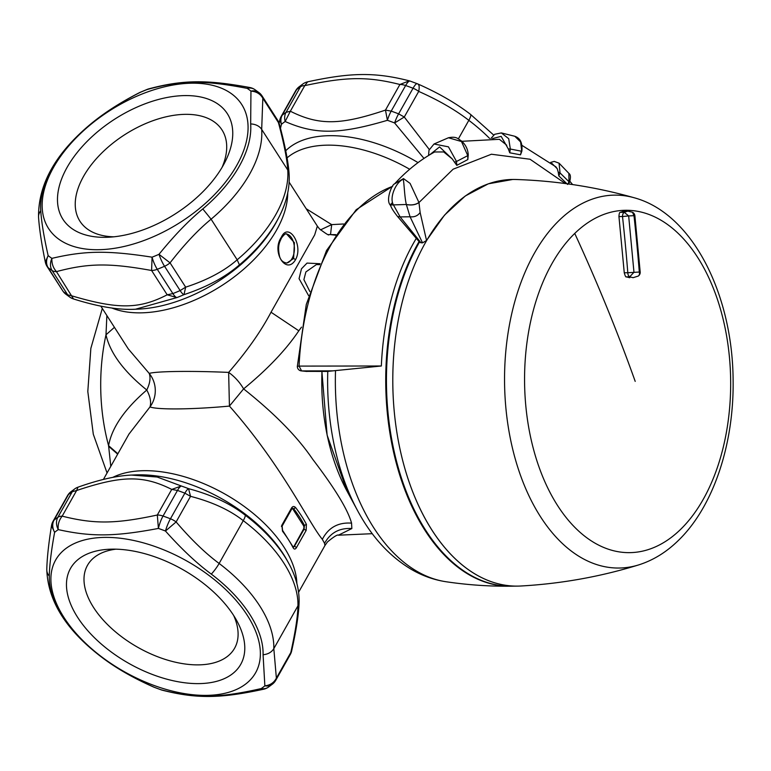 <?xml version="1.0" encoding="UTF-8"?>
<svg xmlns="http://www.w3.org/2000/svg" width="771" height="771" viewBox="0 0 771 771"><rect width="100%" height="100%" fill="white"/><g stroke="black" fill="none" stroke-linecap="round" stroke-linejoin="round"><path stroke-width="1.16" d="M110.783 466.359L108.586 445.657C111.814 427.732 124.545 409.179 146.789 390.01C123.659 371.343 110.06 352.935 105.993 334.797L106.87 315.541M117.876 453.772L108.586 445.657A147.213 88.588 89.3 0 1 105.993 334.797L114.436 327.328M289.154 182.187L317.353 226.115L314.693 234.856L271.026 312.226C260.868 331.511 246.739 351.576 228.64 372.403L229.43 406.086C282.427 466.041 308.679 522.854 322.345 539.334L324.552 543.333L324.928 545.55L298.599 592.263M128.959 434.102L149.988 406.924C151.395 402.327 150.326 396.689 146.789 390.01C150.017 383.264 150.817 377.732 149.198 373.405L128.275 348.887M301.519 327.135L298.82 330.788C286.08 349.764 267.672 369.126 243.607 388.883L229.43 406.086C192.528 409.526 157.525 409.873 149.988 406.924A26.522 25.27 91.4 0 0 149.198 373.405L149.198 373.405C156.619 371.217 191.622 370.764 228.65 372.403C234.712 376.682 239.694 382.175 243.607 388.883C274.524 413.449 297.558 436.906 312.689 459.256C335.009 488.525 347.962 509.824 351.557 523.133L351.846 528.54L338.402 535.199M291.64 507.838L281.887 525.157L282.494 531.19A112.72 62.422 29.4 0 1 293.192 547.853C294.185 549.472 295.254 549.434 296.382 547.738L306.145 530.429L306.415 524.376L304.429 525.427A111.13 61.545 -150.6 0 0 293.876 509.005L292.479 508.282L291.872 508.793A1.59 0.877 29.4 0 0 291.64 507.838C292.874 506.142 294.233 506.104 295.717 507.713L292.835 509.014A2.65 1.6 89.3 0 0 292.19 508.397M281.299 237.314C288.431 221.248 303.668 244.985 295.592 259.586C286.378 275.671 271.141 251.924 281.299 237.314L280.731 238.422M343.49 223.985L331.684 224.621L330.528 234.625L335.51 235.184M306.222 208.758L331.684 224.621L320.457 229.893M306.145 530.429L304.082 529.185L304.429 525.427L303.389 525.446A2.65 1.6 89.3 0 1 303.475 529.195L293.452 547.314M293.192 547.853L292.498 546.591M282.494 531.19A1.59 0.81 -37.5 0 0 282.562 530.352L293.327 547.323M328.639 234.567L335.857 234.654M308.641 295.698L299.061 278.668L301.471 268.809L307.031 263.094L320.148 263.721M286.504 233.883L294.397 242.701L293.616 258.497L286.851 263.056C283.15 262.535 280.74 260.367 279.613 256.56C277.146 245.448 279.815 241.969 281.415 238.104C283.911 234.692 285.607 233.285 286.504 233.883M131.465 475.081L157.159 477.018L181.339 486.009A13.261 3.402 109.2 0 0 177.475 490.443L171.74 489.412L181.339 486.009A134.915 74.71 -150.6 0 1 188.548 488.66C211.639 494.847 230.548 503.694 245.265 515.211A13.261 2.621 127.1 0 1 243.26 520.647A123.774 68.542 -150.6 0 1 297.943 605.833L299.1 601.746C298.878 613.292 296.392 629.695 291.65 650.946L290.262 654.569A13.261 13.261 0 0 0 291.65 650.946M293.279 547.053A2.65 1.6 89.3 0 0 293.712 546.504M292.835 509.014L303.389 525.446M70.18 297.375L65.612 294.04A13.261 10.649 -51.3 0 1 63.733 291.949A138.799 79.876 -32.7 0 0 67.684 294.83A13.261 10.505 -56.6 0 0 70.18 297.375A13.261 13.261 0 0 0 73.505 298.955L56.466 271.623C88.231 263.113 109.463 262.863 151.598 270.496L167.191 294.801C139.291 309.219 117.924 309.47 72.06 295.919L67.684 294.83L52.091 270.534A138.799 79.876 147.3 0 1 48.13 267.653A13.261 10.649 -51.3 0 1 48.149 255.625A132.169 76.059 -32.7 0 0 51.917 258.362C51.609 263.489 53.122 267.913 56.466 271.623A13.261 7.633 147.3 0 1 52.091 270.534A13.261 10.505 -56.6 0 1 51.917 258.362C84.771 250.594 107.979 250.324 152.07 257.177L151.598 270.496A13.261 7.633 147.3 0 0 157.274 269.291L172.868 293.587L167.191 294.801L176.935 297.577A13.261 3.537 -111.5 0 1 172.868 293.587A138.799 79.876 -32.7 0 0 180.144 290.571L164.551 266.274A138.799 79.876 147.3 0 1 157.274 269.291A13.261 3.537 -111.5 0 1 152.07 257.177L152.07 257.177A132.169 76.059 -32.7 0 0 158.999 254.314L170.063 262.853A13.261 7.633 147.3 0 1 164.551 266.274A13.261 2.939 -113.5 0 1 158.999 254.314C174.14 235.618 188.741 220.487 202.792 208.931L211.09 219.186L237.169 259.798L239.415 264.877C225.257 277.175 206.792 287.091 184.009 294.647A13.261 2.939 -113.5 0 1 180.144 290.571L185.657 287.159L184.009 294.647A134.915 77.64 -32.7 0 1 176.935 297.577L135.484 309.238L133.084 309.325M309.865 291.544L303.89 279.632L305.885 271.941L316.399 264.569L319.734 264.675M286.33 263.036A14.591 8.78 89.3 0 0 292.064 258.516A14.591 8.78 89.3 0 0 293.751 243.135A14.591 8.78 89.3 0 0 286.051 233.921M423.973 158.421L394.607 122.955A13.261 2.785 -68.8 0 1 398.607 113.857L404.274 117.019L394.607 122.955A134.915 74.71 29.4 0 0 387.408 120.305C339.404 134.482 315.243 134.761 285.164 121.51L285.164 121.51A13.261 10.649 -124.2 0 1 286.022 112.373L290.339 111.226L285.164 121.51A134.915 74.71 29.4 0 0 281.454 124.295L280.48 128.285M67.463 495.734L68.465 494.548A13.261 10.804 50.5 0 1 70.575 492.023A13.261 10.804 50.5 0 1 70.604 491.994A13.261 13.261 0 0 0 67.463 495.734L53.026 521.35A13.261 7.344 29.4 0 1 54.037 520.155A138.799 76.869 29.4 0 1 57.854 517.293A13.261 10.649 55.8 0 0 58.259 529.619L58.259 529.619C91.45 536.944 114.696 536.674 158.412 528.434L157.313 515.018A13.261 7.344 29.4 0 1 163.038 516.05A138.799 76.869 29.4 0 1 170.449 518.777A13.261 7.344 29.4 0 1 176.116 521.938L190.543 496.331L188.548 488.66A13.261 2.785 111.2 0 0 184.876 493.17L190.543 496.331C212.218 501.96 229.787 510.065 243.26 520.647L219.137 563.456A123.774 68.542 29.4 0 1 273.821 648.642L276.375 678.133A13.261 7.344 29.4 0 1 275.825 680.186L290.262 654.569M70.575 492.023L75.028 488.689A13.261 10.649 55.8 0 0 72.291 491.686L76.608 490.529L78.025 487.166C99.372 479.581 117.52 475.534 132.458 475.032L135.397 474.907A116.604 64.571 29.4 0 1 287.13 560.401L288.518 562.936A119.891 66.393 -150.6 0 0 245.265 515.211M277.695 120.286L262.101 95.98A13.261 7.633 147.3 0 1 262.824 98.225L279.343 124.006C285.087 145.391 288.335 162.045 289.106 173.967A13.261 10.351 175.8 0 0 287.756 170.006L261.687 129.393A13.261 10.351 175.8 0 0 250.671 123.948L250.951 91.113C256.319 91.479 260.28 93.85 262.824 98.225L261.687 129.393A123.774 71.221 -32.7 0 1 211.09 219.186C197.887 230.037 184.211 244.59 170.063 262.853L185.657 287.159C207.042 280.21 224.207 271.093 237.169 259.798A123.774 71.221 -32.7 0 0 287.756 170.006C287.14 159.404 284.027 143.579 278.418 122.531L277.695 120.286A13.261 13.261 0 0 1 279.343 124.006M279.796 120.054L281.454 124.295A13.261 10.804 -129.5 0 1 282.196 115.236L281.193 116.431A13.261 13.261 0 0 0 279.796 120.054L279.102 123.206M417.448 83.837C419.202 84.357 419.617 86.882 418.711 91.412A13.261 7.344 -150.6 0 0 413.044 88.251A138.799 76.869 -150.6 0 0 405.633 85.523A13.261 7.344 -150.6 0 0 399.908 84.492L385.471 110.099L387.408 120.305A13.261 3.402 -70.8 0 1 391.196 111.13L385.471 110.099C340.281 125.278 318.924 125.528 290.339 111.226L304.776 85.61A13.261 7.344 -150.6 0 0 300.449 86.766L286.022 112.373A138.799 76.869 29.4 0 0 282.196 115.236L296.623 89.629A13.261 7.344 -150.6 0 0 295.621 90.814L281.193 116.431M45.316 262.063C41.567 243.694 39.311 228.756 38.55 217.249L38.55 217.249A13.261 10.351 -4.2 0 1 40.757 210.84C41.509 222.231 43.966 237.16 48.149 255.625L45.316 262.063A13.261 13.261 0 0 0 47.147 266.564A13.261 7.633 147.3 0 0 48.13 267.653L62.75 290.86A13.261 13.261 0 0 0 65.651 294.079M268.269 687.231L272.722 683.906A13.261 10.804 -129.5 0 1 264.858 685.853C270.197 685.255 274.042 682.672 276.375 678.133L290.812 652.517C295.428 631.584 297.808 616.019 297.943 605.833L273.821 648.642C271.623 652.218 268.048 654.251 263.075 654.743L264.858 685.853A132.169 73.197 -150.6 0 1 261.215 688.58L261.215 688.58C218.405 698.275 195.208 698.545 161.062 689.766A13.261 3.402 -70.8 0 0 161.322 689.91L154.19 687.279A13.261 2.785 -68.8 0 1 154.007 687.163L153.651 687.057C132.911 677.873 115.313 667.705 100.866 656.574A13.261 2.621 -52.9 0 0 101.049 656.661C115.448 667.773 133.094 677.94 154.007 687.163L154.007 687.163A132.169 73.197 -150.6 0 0 161.062 689.766L162.161 690.17C196.682 698.96 220.814 698.478 263.769 689.187A13.261 13.261 0 0 0 268.269 687.231A13.261 10.649 -124.2 0 1 261.215 688.58L263.778 689.187M165.466 531.026L176.116 521.938C191.102 539.488 205.443 553.327 219.137 563.456A13.261 2.621 127.1 0 1 211.321 574.125C196.75 563.341 181.464 548.971 165.466 531.026L165.466 531.026A132.169 73.197 -150.6 0 0 158.412 528.434L158.412 528.434A13.261 3.402 109.2 0 1 163.038 516.05L177.475 490.443A138.799 76.869 -150.6 0 1 184.876 493.17L170.449 518.777A13.261 2.785 111.2 0 0 165.466 531.026M57.854 517.293A13.261 7.344 29.4 0 1 62.181 516.146C94.313 524.222 115.583 523.972 157.313 515.018L171.74 489.412C143.175 475.109 121.799 475.36 76.608 490.529L62.181 516.146C59.02 520.068 57.709 524.559 58.259 529.619A132.169 73.197 -150.6 0 0 54.616 532.337L51.493 525.755C48.592 543.834 47.031 558.445 46.79 569.567L46.79 569.567A13.261 10.601 1.6 0 0 49.296 576.043C49.517 565.076 51.291 550.513 54.616 532.337L54.616 532.337A13.261 10.804 50.5 0 1 54.037 520.155L68.465 494.548A138.799 76.869 -150.6 0 1 72.291 491.686L57.854 517.293M147.377 89.32L140.361 92.231A13.261 2.939 66.5 0 0 140.1 92.424A132.169 76.059 -32.7 0 1 147.03 89.561L147.03 89.561C180.732 80.261 203.978 79.991 247.183 88.376A13.261 10.505 123.4 0 1 254.671 89.475L259.239 92.799A13.261 10.649 128.7 0 0 250.951 91.113L250.951 91.113A132.169 76.059 -32.7 0 0 247.183 88.376L249.9 87.528C208.864 80.02 184.336 79.249 148.514 88.935A13.261 13.261 0 0 0 147.377 89.32A13.261 3.537 68.5 0 0 147.03 89.561L148.514 88.935M88.646 125.866C102.504 113.983 119.65 102.842 140.1 92.424L139.638 92.568C119.38 102.948 102.312 114.079 88.414 125.962A13.261 2.371 50 0 1 88.646 125.866A117.144 67.414 -32.7 0 0 86.574 127.629A117.144 67.414 -32.7 0 0 40.757 210.84M409.96 81.051L409.285 80.83C374.773 72.04 350.651 72.522 307.677 81.813A13.261 13.261 0 0 0 303.186 83.769A13.261 10.649 -124.2 0 0 300.449 86.766A138.799 76.869 -150.6 0 0 296.623 89.629A13.261 10.804 -129.5 0 1 298.714 87.113A13.261 13.261 0 0 0 295.621 90.814M493.671 135.041L470.58 114.426C456.143 103.295 438.545 93.127 417.795 83.943A13.261 13.261 0 0 0 417.256 83.721A13.261 2.785 -68.8 0 0 413.044 88.251L398.607 113.857A138.799 76.869 29.4 0 0 391.196 111.13L405.633 85.523A13.261 3.402 -70.8 0 1 410.133 81.09A13.261 13.261 0 0 0 409.285 80.83L399.908 84.492C367.748 76.416 346.516 76.666 304.776 85.61L307.677 81.813M260.376 653.307A114.773 63.559 29.4 0 1 156.185 686.229A114.773 63.559 29.4 0 1 50.886 579.464A114.773 63.559 29.4 0 1 155.067 546.543A114.773 63.559 29.4 0 1 260.376 653.307M203.052 205.423A114.773 66.046 147.3 0 1 60.003 240.041A114.773 66.046 147.3 0 1 87.171 127.485A114.773 66.046 147.3 0 1 230.23 92.867A114.773 66.046 147.3 0 1 203.052 205.423M203.399 583.339A97.695 54.095 -150.6 0 0 109.733 549.222A97.695 54.095 -150.6 0 0 107.853 649.423A97.695 54.095 -150.6 0 0 214.097 681.95A97.695 54.095 -150.6 0 0 236.851 620.848A97.695 54.095 -150.6 0 0 203.399 583.339M232.726 131.668A97.695 56.216 -32.7 0 0 142.751 104.702A97.695 56.216 -32.7 0 0 57.507 201.241A97.695 56.216 -32.7 0 0 108.065 237.246A97.695 56.216 -32.7 0 0 224.901 162.247A97.695 56.216 -32.7 0 0 232.726 131.668M115.91 549.174A84.434 46.752 -150.6 0 0 87.489 565.316A84.434 46.752 -150.6 0 0 119.765 635.323A84.434 46.752 -150.6 0 0 234.606 648.209A84.434 46.752 -150.6 0 0 233.69 615.537M222.115 167.278A84.434 48.583 -32.7 0 0 226.684 145.517A84.434 48.583 -32.7 0 0 222.019 129.971A84.434 48.583 -32.7 0 0 136.64 127.822A84.434 48.583 -32.7 0 0 75.259 205.645A84.434 48.583 -32.7 0 0 79.924 221.19A84.434 48.583 -32.7 0 0 113.8 236.813M416.33 238.306A203.293 122.348 89.3 0 0 384.739 330.846A203.293 122.348 89.3 0 0 381.346 365.994L327.145 371.439M419.482 242.055A203.342 122.377 89.3 0 0 390.136 330.769A203.342 122.377 89.3 0 0 511.231 586.191C489.286 586.442 467.496 584.948 445.85 581.71A199.024 119.775 89.3 0 1 335.51 370.745M306.241 371.371L327.251 371.439M307.118 371.429L306.964 371.439A4.424 4.424 0 0 1 306.511 371.42L301.316 370.89A4.424 3.518 -84.2 0 0 301.596 370.909L332.947 370.851M419.058 241.564A203.342 122.377 89.3 0 0 425.004 530.381A203.342 122.377 89.3 0 0 510.518 586.201L517.582 586.114A203.342 122.377 89.3 0 1 432.059 530.303A203.342 122.377 89.3 0 1 400.785 308.13A203.342 122.377 89.3 0 1 512.782 179.46L488.361 183.806L465.327 195.95L444.501 215.148L426.536 240.465L422.537 242.875L410.076 216.786L406.365 204.546C411.502 205.51 415.704 204.845 418.971 202.551L410.076 183.382L403.493 178.593L394.521 183.932C406.905 170.458 420.272 159.809 434.642 151.974L443.691 151.945L452.24 158.922L439.566 146.914L429.726 154.778M419.713 242.335L422.537 242.875M509.737 152.793L508.32 148.948L510.335 149.034L509.737 152.793L520.521 154.817L521.331 151.193L510.335 149.034L508.706 138.684L501.333 132.92L514.797 136.265L520.637 141.97L521.707 150.923M508.32 148.948L501.16 136.351L492.553 138.578M520.521 154.817L521.88 151.106C522.854 140.071 517.958 137.45 514.797 136.265M426.536 240.465L420.128 212.488L418.971 202.551L453.126 169.196L491.406 154.229L530.062 159.25L565.413 183.556M568.506 183.98L569.48 182.303C570.887 177.571 570.704 174.612 568.921 173.417M558.811 175.894L560.045 172.935L558.204 172.078L558.811 175.894L567.629 184.452L568.988 181.734L568.853 173.34M558.204 172.078L557.26 168.724L555.901 166.835L522.015 145.391M461.868 141.305L499.415 139.31L506.759 145.227M467.824 159.568L467.785 155.636L456.499 161.476L456.789 165.36L467.824 159.568L468.238 154.99C468.016 149.603 465.829 144.967 461.646 141.112L457.916 138.597C455.834 137.161 452.673 136.881 448.452 137.758L461.482 141.536L467.785 155.636L467.968 154.499M456.789 165.36L452.24 158.922M406.365 204.546L406.356 204.488C404.496 197.299 404.11 181.898 403.204 179.267C395.88 182.052 389.239 197.492 393.287 204.643L390.184 204.951L392.246 202.783M418.961 202.465C415.685 204.749 411.483 205.423 406.356 204.488L390.203 204.999M568.988 181.734L560.045 172.935L559.052 163.153M454.456 162.199L456.499 161.476L448.443 146.847L434.015 144.004L428.984 150.21L428.58 155.472M393.306 204.701L400.13 216.911L397.595 216.545M420.128 212.488C417.776 215.813 414.422 217.249 410.076 216.786L400.13 216.911L421.091 242.894M516.001 179.498A203.342 122.377 89.3 0 0 452.375 206.975A203.342 122.377 89.3 0 0 397.99 438.959A203.342 122.377 89.3 0 0 520.801 586.008C561.163 583.734 600.445 576.698 638.639 564.921A186.466 112.219 89.3 0 1 512.04 446.38A186.466 112.219 89.3 0 1 559.197 220.361A186.466 112.219 89.3 0 1 634.302 197.79C595.838 186.919 556.402 180.819 516.001 179.498M623.912 211.177L620.269 212.343C619.556 212.189 619.113 213.596 618.949 216.584L624.259 272.78C625.156 275.999 625.859 277.358 626.37 276.866L629.676 276.828A4.424 2.66 -90.7 0 1 627.806 272.741L624.259 272.78M629.791 277.733L626.37 276.866M620.269 212.343L624.182 212.304L628.664 215.919L633.993 215.678A1555.994 1242.438 87.5 0 1 639.304 272.038L627.806 272.741A1551.57 1238.91 -92.5 0 0 622.515 216.545L618.949 216.584M638.166 276.114A4.424 3.373 -123.6 0 0 638.234 276.076L633.087 277.685L629.676 276.828L633.974 272.269L628.664 215.919L622.515 216.545A4.424 2.66 -90.7 0 1 624.182 212.304L627.854 211.129L632.499 212.256L633.993 215.678L634.88 215.716A4.424 4.424 0 0 0 632.499 212.256M640.19 272.038A4.424 4.424 0 0 1 638.234 276.076L638.234 276.076A4.424 3.373 -123.6 0 0 639.304 272.038L640.19 272.038L634.88 215.716M117.664 454.138L108.576 446.284M112.73 477.403A112.72 62.422 29.4 0 1 226.308 494.828A112.72 62.422 29.4 0 1 296.864 583.445M295.717 507.713A112.72 62.422 29.4 0 1 306.415 524.376M287.718 192.923A112.72 64.87 147.3 0 1 243.511 269.349A112.72 64.87 147.3 0 1 111.795 307.995M409.69 169.263A112.72 62.422 -150.6 0 0 287.063 157.882M324.552 543.333C330.431 532.713 339.529 527.778 351.846 528.54M322.345 539.334C328.417 527.586 338.161 522.189 351.557 523.133M296.382 547.738A1.59 0.877 -150.6 0 0 294.32 546.504L304.082 529.185L303.475 529.195M281.887 525.157L281.434 526.42M239.415 264.877A119.891 68.995 -32.7 0 0 241.535 263.075A119.891 68.995 -32.7 0 0 278.919 217.2L277.685 219.6A116.604 67.106 147.3 0 1 241.323 264.212A116.604 67.106 147.3 0 1 138.24 309.123L135.484 309.238M271.026 312.226L298.82 330.788M293.616 258.497L295.592 259.586M418.027 162.614A116.604 64.571 -150.6 0 0 285.733 150.759M429.235 149.439L404.274 117.019L418.711 91.412C438.612 100.24 455.324 109.887 468.826 120.334L458.398 138.838M470.397 114.339C471.322 114.763 470.792 116.758 468.826 120.334A123.774 68.542 29.4 0 1 489.604 138.423M49.296 576.043A117.144 64.87 -150.6 0 0 49.277 577.71A117.144 64.87 -150.6 0 0 101.049 656.661M263.075 654.743A117.144 64.87 -150.6 0 0 263.094 653.076A117.144 64.87 -150.6 0 0 211.321 574.125M202.792 208.931A117.144 67.414 -32.7 0 0 204.855 207.168A117.144 67.414 -32.7 0 0 250.671 123.948M321.979 371.449A161.727 97.329 89.3 0 0 347.027 491.098L357.532 510.537C371.593 536.77 389.606 556.421 411.56 569.509C422.412 575.792 433.842 579.859 445.85 581.71M327.781 371.275A191.478 115.236 89.3 0 0 357.532 510.537M327.203 371.449L301.596 370.909L299.071 366.1L381.346 365.994M392.68 186.168L356.221 209.693L326.538 250.488L306.28 304.458L297.346 366.292L299.071 366.1A202.387 121.799 89.3 0 1 392.641 186.341M551.863 163.356L557.26 168.724M574.742 233.43A171.201 103.035 89.3 0 0 539.17 467.457A171.201 103.035 89.3 0 0 680.494 529.494A171.201 103.035 89.3 0 0 716.057 295.457A171.201 103.035 89.3 0 0 574.742 233.43A1547.156 1072.779 45.8 0 1 635.208 381.375M102.312 308.439L90.853 348.347L87.807 391.504L93.301 434.246L107.053 472.97M103.41 479.437L129.143 433.774M100.828 306.126L128.304 348.935M372.287 533.686L338.373 535.199M338.594 535.17C337.688 534.322 333.968 536.587 327.434 541.965L324.928 545.55M291.872 508.793L282.119 526.111L282.562 530.352M328.803 234.606C329.333 235.81 326.239 233.921 319.512 228.92L317.353 226.115M299.1 601.746C299.293 588.977 295.765 576.043 288.518 562.936M73.505 298.955C98.254 306.742 118.907 310.173 135.455 309.238M289.106 173.967C289.944 188.018 286.552 202.426 278.919 217.2M78.025 487.166A13.261 13.261 0 0 0 75.028 488.689M100.866 656.574C65.892 629.753 47.869 600.754 46.79 569.567M38.55 217.249C38.107 185.194 54.731 154.769 88.414 125.962M47.147 266.564L62.75 290.86M303.186 83.769L298.734 87.094M417.256 83.721L410.133 81.09M153.651 687.057A13.261 13.261 0 0 0 154.181 687.279M161.322 689.91A13.261 13.261 0 0 0 162.161 690.17M272.722 683.906A13.261 13.261 0 0 0 275.825 680.186M53.026 521.35A13.261 13.261 0 0 0 51.493 525.755M262.101 95.98A13.261 13.261 0 0 0 259.268 92.828M254.671 89.475A13.261 13.261 0 0 0 249.9 87.528M140.351 92.231A13.261 13.261 0 0 0 139.638 92.568M321.892 371.449L327.126 435.172L347.027 491.098M297.346 366.292A4.424 4.424 0 0 0 301.307 370.89M490.944 138.481L494.683 134.289L501.333 132.92M572.583 184.558L569.914 181.31M394.521 183.932C392.246 183.999 385.481 199.785 390.184 204.951L390.222 205.038C391.601 207.274 390.83 207.9 397.643 216.593L419.761 242.393M550.687 162.402L554.243 161.399L559.1 163.201M568.931 173.427L559.091 163.192M448.452 137.758L434.015 144.004M634.302 197.79C692.695 213.673 732.72 294.715 733.115 380.45C734.011 444.231 713.426 506.769 678.181 540.644C666.298 552.248 653.114 560.344 638.639 564.921M623.903 211.177L627.854 211.129"/></g></svg>
